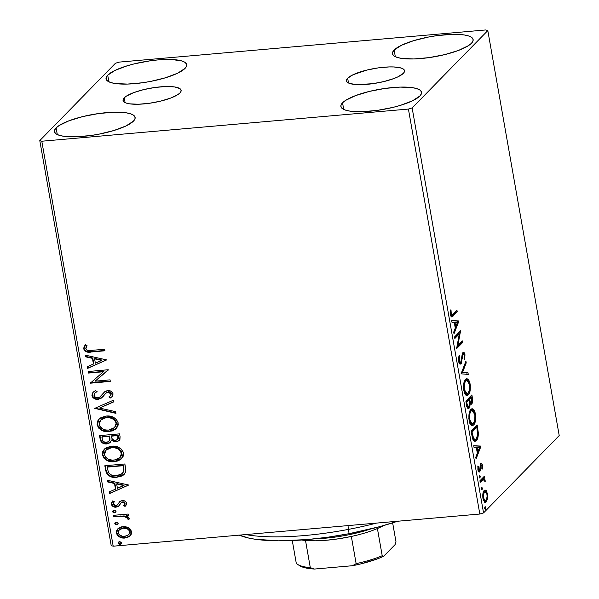<?xml version="1.0" encoding="UTF-8"?>
<svg xmlns="http://www.w3.org/2000/svg" width="599" height="599" viewBox="0 0 599 599"><rect width="100%" height="100%" fill="white"/><g stroke="black" fill="none" stroke-linecap="round" stroke-linejoin="round"><path stroke-width="0.9" d="M347.66 78.229A29.486 7.375 170 0 1 379.092 67.769A29.486 7.375 170 0 1 404.542 70.667A29.486 7.375 170 0 1 403.344 73.348L398.028 76.799L394.007 78.506L384.019 81.531L372.735 83.688L357.124 84.616L349.906 83.553L347.712 82.565L346.581 81.314L346.566 79.847L347.66 78.229L352.976 74.77L366.985 70.038L378.269 67.882L389.133 66.931L393.88 66.961L401.098 68.016L403.292 69.012L404.422 70.263L404.437 71.723L403.344 73.348A29.486 7.375 170 0 1 371.912 83.8A29.486 7.375 170 0 1 346.462 80.91A29.486 7.375 170 0 1 347.66 78.229L348.506 83.014L347.66 78.229M124.248 97.824A29.486 7.375 170 0 1 155.68 87.372A29.486 7.375 170 0 1 181.13 90.262A29.486 7.375 170 0 1 179.932 92.942L177.768 94.657L170.595 98.101L160.607 101.134L149.323 103.29L138.459 104.241L129.676 103.844L126.494 103.155L124.3 102.159L123.169 100.909L123.154 99.449L124.248 97.824L126.411 96.11L133.584 92.665L143.573 89.64L154.856 87.484L165.721 86.526L174.504 86.922L179.88 88.607L181.01 89.857L181.025 91.325L179.932 92.942A29.486 7.375 170 0 1 148.5 103.402A29.486 7.375 170 0 1 123.05 100.505A29.486 7.375 170 0 1 124.248 97.824L125.094 102.609L124.248 97.824M56.119 127.909A40.957 10.243 170 0 1 99.771 113.383A40.957 10.243 170 0 1 135.119 117.404A40.957 10.243 170 0 1 133.457 121.125L126.075 125.925L113.922 130.515L98.865 134.183L90.951 135.494L75.863 136.819L63.659 136.273L59.241 135.307L56.186 133.929L54.621 132.192L54.599 130.163L56.119 127.909L59.129 125.528L69.087 120.743L82.962 116.535L98.633 113.54L113.72 112.215L125.925 112.769L130.342 113.728L133.39 115.105L134.955 116.842L134.977 118.879L133.457 121.125A40.957 10.243 170 0 1 89.805 135.651A40.957 10.243 170 0 1 54.457 131.63A40.957 10.243 170 0 1 56.119 127.909L57.294 134.558L56.119 127.909M394.135 50.046A40.957 10.243 170 0 1 437.787 35.521A40.957 10.243 170 0 1 473.135 39.541A40.957 10.243 170 0 1 471.473 43.263L468.463 45.644L458.505 50.428L444.638 54.636L428.959 57.631L413.872 58.957L401.667 58.403L397.257 57.444L394.202 56.066L392.637 54.329L392.615 52.293L394.135 50.046L401.517 45.247L413.669 40.657L428.727 36.988L436.641 35.678L451.728 34.353L463.933 34.899L468.351 35.865L471.406 37.243L472.97 38.98L472.993 41.009L471.473 43.263A40.957 10.243 170 0 1 427.821 57.789A40.957 10.243 170 0 1 392.472 53.768A40.957 10.243 170 0 1 394.135 50.046L395.31 56.688L394.135 50.046M342.546 102.788A40.957 10.243 170 0 1 386.198 88.263A40.957 10.243 170 0 1 421.546 92.283A40.957 10.243 170 0 1 419.884 96.005L412.494 100.804L400.349 105.387L393.049 107.378L377.37 110.373L362.283 111.691L350.078 111.144L345.668 110.186L342.613 108.808L341.048 107.071L341.026 105.035L342.546 102.788L345.556 100.407L355.514 95.623L369.381 91.407L385.052 88.42L400.139 87.095L412.352 87.641L416.762 88.607L419.817 89.977L421.382 91.722L421.404 93.751L419.884 96.005A40.957 10.243 170 0 1 376.232 110.523A40.957 10.243 170 0 1 340.883 106.502A40.957 10.243 170 0 1 342.546 102.788L343.721 109.43L342.546 102.788M107.708 75.167A40.957 10.243 170 0 1 151.36 60.641A40.957 10.243 170 0 1 186.708 64.67A40.957 10.243 170 0 1 185.046 68.383L177.663 73.183L165.511 77.773L150.454 81.442L142.54 82.752L127.452 84.077L115.248 83.531L110.83 82.565L107.775 81.194L106.21 79.45L106.188 77.421L107.708 75.167L115.098 70.368L127.243 65.785L134.55 63.794L150.222 60.799L157.986 59.907L171.898 59.518L181.924 60.986L184.979 62.363L186.544 64.1L186.566 66.137L185.046 68.383A40.957 10.243 170 0 1 141.394 82.909A40.957 10.243 170 0 1 106.045 78.888A40.957 10.243 170 0 1 107.708 75.167L108.883 81.816L107.708 75.167M485.796 29.95L119.179 62.109L115.45 63.239L39.789 140.593L111.197 545.569L113.204 546.198L41.795 141.222L408.413 109.063L479.821 514.032L113.204 546.198L479.821 514.032L483.55 512.909L412.142 107.932L487.803 30.579L559.211 435.555L483.55 512.909L559.211 435.555L487.803 30.579L485.796 29.95L119.179 62.109L115.45 63.239L39.789 140.593L41.795 141.222L408.413 109.063L412.142 107.932L487.803 30.579L485.796 29.95M130.485 535.521L129.923 536.075L131.593 531.672L128.426 527.682L125.745 526.738L121.672 526.821L118.235 528.453L116.513 530.909L116.588 533.657L117.569 535.446L119.763 537.093L122.338 537.939L126.337 537.842L129.399 536.494L131.091 534.682L131.638 531.987L130.507 529.314L128.426 527.682L122.967 526.626L117.696 528.947L116.431 532.998C117.981 536.764 120.833 538.449 124.981 538.044L130.327 535.686M113.57 515.32L113.847 516.877L124.884 516.413L126.936 517.394L127.25 518.899L128.942 519.505L129.197 518.929L128.837 517.379L126.344 515.784L128.5 515.589L128.223 514.032L113.57 515.32L113.847 516.877L123.843 516.248L127.392 518.18L127.25 518.899L128.942 519.505L129.234 518.277L126.344 515.784L128.5 515.589L128.223 514.032L113.57 515.32M125.513 505.915L126.501 502.883L125.498 501.453L124.158 500.764L122.211 500.592L120.04 501.288L117.359 504.957L115.824 505.631L114.169 505.279L113.256 504.351L113.151 503.257L114.297 501.663L112.784 500.891L111.609 502.359L111.362 504.268L111.998 505.661L113.226 506.627L115.427 507.203L118.355 506.477L121.095 502.801L122.563 502.142L124.689 503.138L124.749 504.118L123.604 505.608L125.026 506.41L126.187 505.009L126.576 503.22C125.812 501.243 124.352 500.367 122.211 500.592L119.471 501.76M105.664 470.44L107.169 474.251L110.583 476.587L115.023 477.403L120.586 476.557L123.229 475.172L125.446 472.252L125.73 469.504L124.884 463.978L104.832 465.737L105.664 470.44L105.229 465.7L105.664 470.44C107.341 475.778 111.055 478.077 116.798 477.343L124.053 474.453L125.55 471.93L124.884 463.978L104.832 465.737L105.664 470.44M99.524 435.623L101.036 441.658L102.661 443.103L105.724 443.979L109.714 442.908L111.332 440.302L114.709 441.83L117.801 441.396L119.905 439.599L120.077 436.731L119.568 433.863L99.524 435.623L100.235 439.673C101.276 442.796 103.455 444.218 106.772 443.949L110.231 442.459L111.332 440.302L115.929 441.83L119.336 440.4L120.077 436.731L119.568 433.863L99.524 435.623M94.717 408.368L115.951 413.355L115.652 411.663L99.576 408.069L113.922 401.809L113.623 400.117L94.717 408.368L115.951 413.355L115.652 411.663L99.576 408.069L113.922 401.809L113.623 400.117L94.717 408.368M88.487 373.057L103.402 371.754L90.277 383.188L110.321 381.428L110.051 379.871L95.099 381.181L108.262 369.74L88.218 371.5L88.487 373.057L88.615 371.47L88.487 373.057L103.402 371.754L90.277 383.188L110.321 381.428L110.051 379.871L95.099 381.181L108.262 369.74L88.218 371.5L88.487 373.057M91.31 350.408L88.188 350.505L86.675 349.988L85.747 348.161L87.027 345.518L85.343 344.867L84.055 346.671L83.703 348.895L84.796 350.917L86.87 351.972L104.922 350.789L104.645 349.232L91.31 350.408C88.937 351.089 87.087 350.52 85.762 348.693L87.027 345.518L85.343 344.867L83.703 348.895C85.298 351.898 87.851 352.923 91.385 351.98L104.922 350.789L104.645 349.232L91.31 350.408M106.525 359.879L85.328 355.147L85.627 356.839L92.426 358.359L93.429 364.05L87.364 366.693L87.664 368.385L106.525 359.879L85.328 355.147L85.627 356.839L92.426 358.359L93.429 364.05L87.364 366.693L87.664 368.385L106.525 359.879M101.104 395.924L102.833 393.91L99.748 397.122L97.869 397.811C95.93 397.938 94.635 397.092 93.976 395.273L94.769 393.214L96.753 391.806L95.518 390.63L92.995 392.397L91.939 395.565L92.763 397.354L94.335 398.597L98.116 399.368L101.501 398.05L105.649 393.333L108.075 392.165L109.872 392.517L110.845 393.536L110.665 395.377L108.883 396.927L110.328 398.036L112.327 396.336L112.956 395.175L112.912 393.356L110.98 391.214L106.929 390.735L104.578 391.858L99.748 397.122L97.165 397.811L94.927 396.905L93.946 394.966L94.837 393.154L96.753 391.806L95.518 390.63L93.781 391.701L92.396 393.169L91.939 395.565L93.174 392.218M106.158 416.058L101.081 417.548L99.209 418.933L97.487 421.262L97.09 424.788L98.73 428.135L102.946 430.883L107.184 431.684L112.53 430.883L115.607 429.146L117.763 426.391L118.22 424.654L117.913 421.913L115.674 418.731L111.377 416.522L106.158 416.058L98.925 419.21L97.09 424.788C99.322 429.947 103.298 432.231 109.003 431.624L116.288 428.517L118.145 422.819C115.854 417.698 111.863 415.444 106.158 416.058M111.474 446.173L106.39 447.663L104.518 449.048L102.803 451.376L102.399 454.903L104.039 458.25L108.254 460.99L112.492 461.799L117.846 460.998L120.916 459.261L123.072 456.505L123.529 454.768L123.222 452.028L120.983 448.846L116.685 446.637L111.474 446.173L104.233 449.325L102.399 454.903C104.63 460.062 108.606 462.346 114.312 461.739L121.597 458.632L123.454 452.934C121.163 447.812 117.172 445.559 111.474 446.173M128.59 485.003L107.393 480.271L107.693 481.97L114.484 483.49L115.487 489.173L109.43 491.816L109.729 493.516L128.59 485.003L107.393 480.271L107.693 481.97L114.484 483.49L115.487 489.173L109.43 491.816L109.729 493.516L128.59 485.003M114.117 510.266L113.076 510.685L112.769 511.995L113.982 512.834L115.143 512.737L116.026 511.711L115.278 510.49L112.986 510.775L112.672 511.711L114.574 512.856L115.704 512.362L116.019 511.419L114.117 510.266M116.221 522.208L115.18 522.628L114.873 523.938L116.094 524.776L117.247 524.679L118.138 523.653L117.382 522.433L115.09 522.71L114.783 523.653L116.678 524.799L117.808 524.305L118.123 523.354L116.221 522.208M119.658 541.676L118.609 542.095L118.303 543.405L119.523 544.244L120.676 544.147L121.567 543.121L120.818 541.9L118.52 542.185L118.213 543.121L120.114 544.274L121.245 543.78L121.56 542.829L119.658 541.676M484.501 490.222L486.029 490.401L484.628 490.139L483.49 491.607L482.816 494.28L482.846 497.836L484.486 502.037L486.021 502.082L487.519 498.787L487.556 494.175L486.253 490.618L484.883 490.499L486.86 493.92L487.504 493.853L486.029 490.401L485.063 489.997L484.202 490.476C482.951 491.719 482.532 494.392 482.951 498.51L485.37 502.374L486.216 501.902L487.519 498.787L487.504 493.853L486.86 493.913L486.957 494.407C487.227 497.477 486.89 499.461 485.939 500.345L485.28 500.712L483.49 497.956L482.869 498.009L483.49 497.956C483.206 494.894 483.535 492.917 484.479 492.041L483.333 492.138L484.224 491.772M479.911 480.772L480.188 482.33L483.558 479.47L485.197 481.806L484.905 479.612L483.94 478.496L484.584 477.837L484.314 476.28L479.911 480.772L480.188 482.33L483.468 479.47L482.075 479.619L483.221 479.522L485.197 481.806L485.138 480.465L483.94 478.496L484.584 477.837L484.314 476.28L479.911 480.772M479.432 470.23L478.391 469.054L477.785 469.107L478.391 469.054L478.481 466.441L477.822 466.501L478.481 466.441L477.912 465.97L477.882 469.781C478.414 471.84 479.028 472.506 479.732 471.765L478.773 471.847L479.732 471.765L480.323 470.559L479.178 470.657L480.323 470.559L480.593 467.954L479.926 468.014L480.593 467.954L480.772 465.94L480.031 466L480.772 465.94L481.102 465.153L480.128 465.243L481.102 465.153L481.963 466.052L481.851 468.523L482.39 469.047L482.345 464.757L481.469 463.394L480.48 464.09L479.792 469.436L479.17 470.365L478.391 469.054L478.481 466.441L477.912 465.97L477.957 470.148L479.26 472.027L480.323 470.559L481.102 465.153L481.888 465.73L481.851 468.523L482.39 469.047L482.487 465.408L481.791 465.468L482.487 465.408C482.008 463.521 481.446 462.93 480.81 463.619L480.218 464.809L479.792 469.436L479.432 470.23L478.287 470.335M471.997 435.892L473.068 439.831L474.273 441.216L475.756 441.104L477.381 439.022L478.369 433.504L477.186 425.035L471.173 431.19L471.997 435.892L475 441.373L476.302 440.654C477.575 439.629 478.264 437.12 478.361 433.144L477.186 425.035L471.173 431.19L471.997 435.892M465.857 401.075L467.063 407.013L467.744 408.166L468.8 408.406L469.916 406.436L470.103 403.389L471.338 404.243L472.244 403.12L472.386 397.788L471.877 394.921L465.857 401.075L466.576 405.126C467.28 408.144 468.126 409.154 469.122 408.159L470.103 403.389L471.713 403.981C472.656 402.977 472.881 400.918 472.386 397.788L471.877 394.921L465.857 401.075M461.05 373.821L468.261 374.412L467.961 372.72L462.533 372.466L466.224 362.874L465.925 361.175L461.05 373.821L468.261 374.412L467.961 372.72L462.533 372.466L466.224 362.874L465.925 361.175L461.05 373.821M454.828 338.517L459.306 333.935L456.61 348.64L462.63 342.486L462.361 340.928L457.868 345.518L460.571 330.805L454.551 336.952L454.828 338.517L459.306 333.935L456.61 348.64L462.63 342.486L462.361 340.928L457.868 345.518L460.571 330.805L454.551 336.952L454.828 338.517M452.949 314.385L451.99 315.164L451.309 314.73L451.025 310.245L450.426 309.923L450.403 314.46L450.987 316.332L451.758 316.968L457.232 311.854L456.955 310.297L451.886 315.186L451.017 313.816L451.025 310.245L450.426 309.923L450.403 314.46L451.841 316.968L457.232 311.854L456.955 310.297L452.949 314.385M458.834 320.937L451.668 320.6L451.968 322.299L454.267 322.404L455.27 328.095L453.705 332.146L454.005 333.838L458.834 320.937L457.733 321.296L458.834 320.937L451.668 320.6L451.968 322.299L454.267 322.404L455.27 328.095L453.705 332.146L454.005 333.838L458.879 321.199L457.733 321.296L457.254 322.539L457.688 321.042L458.834 320.937M463.237 354.121L462.188 354.211L463.237 354.121L464.36 355.379L464.068 358.883L464.652 359.722L464.981 354.773L464.232 354.84L464.981 354.773C464.397 352.497 463.716 351.763 462.937 352.586L460.751 362.178C460.167 362.739 459.658 362.14 459.231 360.388L458.534 360.448L459.231 360.388L459.673 356.195L458.849 356.263L459.673 356.195L459.148 355.237L458.841 362.051L460.077 363.997L461.282 363.391L462.795 355.027L463.529 353.964L464.36 355.379L464.068 358.883L464.652 359.722L464.981 354.773L464.307 352.841L463.461 352.294L462.241 354.031L460.901 361.991L460.114 362.313L459.291 360.695L459.673 356.195L459.148 355.237L458.482 358.539L458.632 361.137C459.313 363.773 460.107 364.641 461.02 363.743L462.623 355.858L463.529 353.964L462.211 354.121M465.55 379.339L463.821 383.323L463.544 388.481L464.704 393.483L465.925 395.145L467.175 395.557L468.59 394.576L469.743 392.233L470.342 385.659L469.691 382.057L468.568 379.669L466.958 378.658L465.55 379.339C463.821 381.016 463.237 384.693 463.791 390.353L467.1 395.565L468.321 394.883C470.08 393.206 470.664 389.507 470.095 383.764L466.771 378.665L465.55 379.339M470.859 409.446L469.129 413.437L468.86 418.596L470.013 423.59L471.241 425.26L472.484 425.672L473.899 424.691L475.052 422.347L475.651 415.766L475 412.172L473.876 409.783L472.536 408.803L470.859 409.446C469.129 411.131 468.545 414.8 469.099 420.468L472.409 425.679L473.629 424.998C475.389 423.321 475.98 419.614 475.404 413.879L472.079 408.78L470.859 409.446M480.9 446.068L473.734 445.731L474.034 447.423L476.325 447.535L477.328 453.218L475.771 457.269L476.07 458.969L480.945 446.322L473.734 445.731L474.034 447.423L476.325 447.535L477.328 453.218L475.771 457.269L476.07 458.969L480.945 446.322L479.799 446.427L479.32 447.67L479.754 446.165L480.9 446.068M479.47 475.411L479.17 477.066L479.836 478.077L480.248 476.804L479.859 475.389L479.193 477.216L479.926 478.002L480.196 476.19L479.657 475.306M481.574 487.346L481.296 489.158L481.94 490.012L482.352 488.747L481.963 487.331L481.296 489.158L482.03 489.945L482.3 488.133L481.761 487.242M485.003 506.821L484.711 508.476L485.37 509.487L485.789 508.214L485.392 506.799L484.733 508.633L485.467 509.412L485.737 507.608L485.19 506.717M451.436 316.654L456.086 311.952L455.974 311.3L456.086 311.952L457.232 311.854L456.086 311.952L452.02 316.107L453.166 316.01L451.309 316.751M450.381 310.297L451.025 310.245L450.381 310.297M450.238 312.76L450.927 312.7L450.238 312.76M450.321 313.876L451.017 313.816L450.321 313.876M450.575 315.269L451.886 315.186M450.845 315.261L450.313 315.059M455.607 326.807L455.218 327.818L455.607 326.807M451.698 320.757L457.688 321.042L451.698 320.757M457.404 322.547L455.764 326.799L455.053 326.859L455.764 326.799L455 322.442L454.282 322.502L457.404 322.547L455.764 326.799L455 322.442L457.404 322.547M460.212 331.165L460.631 331.135L460.212 331.165M459.321 332.086L458.961 333.965L459.321 332.086M457.067 345.586L457.868 345.518L457.067 345.586M461.372 341.932L461.485 342.583L462.63 342.486L461.485 342.583L456.708 347.472L461.485 342.583L461.372 341.932M458.16 334.04L459.306 333.935L458.16 334.04L454.671 337.604L458.16 334.04M460.751 362.178L458.954 362.395M463.476 352.294L462.937 352.586M462.907 352.624L463.626 353.972M461.919 355.918L462.623 355.858L461.919 355.918M461.657 358.457L462.368 358.389L461.657 358.457M460.631 362.283L459.875 363.848L461.02 363.743L459.86 363.855M460.451 364.057L461.02 363.743M459.725 363.975L460.766 361.751M463.656 354.091L462.877 352.601M459.216 362.47L458.789 362.26M465.243 362.957L466.224 362.874L465.243 362.957M461.544 372.548L462.533 372.466L461.544 372.548M461.537 372.571L467.961 372.72L466.816 372.818L467.093 374.36L466.816 372.818L461.537 372.571M466.217 378.83L468.126 381.009M469.361 383.832L470.095 383.764L469.361 383.832M468.418 392.877L467.175 394.981L468.321 394.883L466.524 395.49M468.186 381.151L466.434 378.912M466.029 395.654L467.445 394.681L468.598 392.33M465.977 393.97L464.472 393.131M464.262 381.511L466.097 380.477M466.838 380.335L464.682 380.994L466.838 380.335L469.489 384.468C469.916 389.036 469.436 391.993 468.051 393.326L467.055 393.872L464.397 389.672L463.686 389.732L464.397 389.672C463.963 385.142 464.442 382.214 465.827 380.889L464.345 381.391M464.644 393.356L467.055 393.872M470.896 395.932L471.106 397.152L470.896 395.932M471.668 397.848L472.386 397.788L471.668 397.848M471.316 402.528L470.462 402.303L469.743 399.877L469.032 399.945L469.743 399.877L469.609 399.084L471.533 397.115L470.387 397.212L468.463 399.189L469.609 399.084L471.533 397.115L471.997 400.536L471.428 402.431C470.717 403.067 470.155 402.214 469.743 399.877L469.609 399.084L468.463 399.189L468.56 399.75L468.463 399.189L470.387 397.212L471.533 397.115L471.428 402.431L470.582 404.063L471.713 403.981L470.597 404.078M471.151 404.288L471.713 403.981M469.519 403.441L470.103 403.389L469.519 403.441M468.732 406.699L467.826 406.399L467.063 403.786L466.351 403.846L467.063 403.786L466.748 402.004L466.037 402.064L466.748 402.004L468.987 399.713L469.519 404.258L468.852 406.601C468.089 407.208 467.49 406.272 467.063 403.786L466.748 402.004L468.987 399.713L467.841 399.818L465.977 401.727L467.841 399.818L468.987 399.713L469.496 403.052L468.852 406.601L467.976 408.256L469.122 408.159L467.916 408.316M468.493 408.503L469.122 408.159M467.819 408.398L468.77 406.534M469.781 404.362L470.193 404.34M470.567 404.078L471.308 402.573M467.467 406.871L466.681 406.496M470.058 402.7L469.324 402.416M471.428 402.431L469.444 402.558M468.852 406.601L466.988 406.811M471.525 408.945L473.435 411.124M474.67 413.946L475.404 413.879L474.67 413.946M473.727 422.984L472.484 425.095L473.629 424.998L471.832 425.604M473.495 411.266L471.391 408.907M471.338 425.769L472.753 424.788L473.906 422.445M471.286 424.085L469.781 423.246M469.571 411.625L471.406 410.592M472.147 410.45L469.99 411.109L472.147 410.45L474.797 414.583C475.232 419.15 474.745 422.108 473.36 423.441L472.364 423.987L469.706 419.787L468.995 419.847L469.706 419.787C469.272 415.257 469.751 412.329 471.136 411.004L469.653 411.506M469.953 423.471L472.364 423.987M476.205 426.046L476.415 427.267L476.205 426.046M477.014 428.165L477.732 428.105L477.014 428.165M477.658 433.204L478.361 433.144L477.658 433.204M476.482 438.535L475.157 440.752L476.302 440.654L474.46 441.291M474.326 441.358L475.561 440.272L476.624 438.116M473.3 439.651L472.671 439.067M471.286 431.842L475.703 427.327L471.286 431.842M472.064 432.119L476.849 427.229L475.703 427.327L476.849 427.229L477.65 432.905C477.613 436.199 477.074 438.258 476.025 439.097L475.014 439.673L473.247 437.802L472.409 437.876L473.247 437.802L472.356 433.796L471.638 433.856L472.356 433.796L472.064 432.119L471.346 432.179L472.064 432.119L476.849 427.229L477.583 435.151L476.025 439.097L474.865 439.673L473.667 438.73L472.064 432.119M472.828 439.269L475.014 439.673M477.673 451.938L477.283 452.949L477.673 451.938M473.764 445.881L479.754 446.165L473.764 445.881M479.47 447.678L477.83 451.923L477.111 451.983L477.83 451.923L477.066 447.565L476.347 447.633L479.47 447.678L477.83 451.923L477.066 447.565L479.47 447.678M481.102 465.153L480.143 465.138M479.178 470.657L478.586 471.87L479.178 470.657M479.245 472.027L479.732 471.765M481.252 463.364L480.81 463.619M480.683 463.768L481.244 465.041M481.274 465.168L480.555 463.641M479.163 476.287L480.196 476.19L479.163 476.287M483.76 479.717L482.794 478.601L483.326 477.283L483.438 477.935L484.584 477.837L482.794 478.601L483.94 478.496L482.794 478.601L483.655 479.477M484.501 480.525L485.138 480.465L484.501 480.525M483.221 479.522L482.075 479.619L480.518 480.922L481.663 480.817L480.024 481.424L480.9 480.54M481.476 480.016L482.412 479.567M481.267 488.222L482.3 488.133L481.267 488.222M486.732 498.862L487.519 498.787L486.732 498.862M486.044 500.232L485.07 501.999L486.216 501.902L484.793 502.247M485.916 492.213L484.411 490.184M484.666 502.321L486.133 499.94M484.172 500.809L483.505 500.622M483.528 500.644L485.28 500.712M483.333 492.138L485.145 491.667L483.251 492.236M485.145 491.667L486.957 494.407L487.107 496.451L486.485 499.521L484.988 500.689L483.7 498.877L483.333 495.92L484.194 492.4L485.1 491.667L485.782 491.869M484.703 507.697L485.737 507.608L484.703 507.697M468.051 393.326L466.628 393.835L465.618 393.026L464.203 388.174L464.697 382.993L465.61 381.136L466.748 380.35L468.448 381.466L469.601 385.209L469.451 390.144L468.051 393.326M473.36 423.441L471.937 423.95L470.926 423.141L469.511 418.289L470.013 413.1L470.919 411.243L472.057 410.457L473.764 411.58L474.91 415.324L474.76 420.251L473.36 423.441M104.87 350.475L91.729 351.628C88.195 352.571 85.635 351.546 84.047 348.543L85.687 344.515L84.399 346.319L84.047 348.543L84.736 350.138L86.548 351.418L90.382 351.725L104.87 350.475M84.047 347.39L83.995 347.959M106.54 359.954L87.664 368.385L87.746 366.528L88.008 368.033L106.54 359.954M93.766 363.698L93.429 364.05L92.77 358.007L92.426 358.359L92.77 358.007L85.971 356.495L85.627 356.839L85.754 355.244L85.971 356.495L92.77 358.007L93.766 363.698M102.055 360.074L94.942 358.494L94.597 358.846L94.942 358.494L102.055 360.074L95.368 363.204L94.597 358.846L101.71 360.426L102.055 360.074M108.314 370.017L95.099 381.181L108.314 370.017M110.268 381.106L90.277 383.188L90.569 382.536L110.268 381.106M103.747 371.402L88.832 372.705L103.747 371.402M96.649 391.709L94.956 393.041M112.215 396.463L110.328 398.036L112.065 396.628L113.031 393.828C112.08 391.432 110.313 390.361 107.715 390.615L104.241 392.173M104.803 391.686L102.489 394.262L104.391 392.031M110.336 395.752L111.317 393.633L110.336 395.752L108.883 396.927L110.328 398.036L110.673 397.684L109.295 396.628L110.673 397.684L111.728 396.897M108.075 392.165L110.972 393.985L111.317 393.633L108.419 391.813L105.649 393.333L108.075 392.165M102.781 396.882L98.116 399.368L102.616 397.055L105.918 393.064M91.939 395.565C93.047 398.335 95.106 399.6 98.116 399.368L98.461 399.016C95.451 399.248 93.392 397.983 92.283 395.22L91.939 395.565M93.227 392.165L92.276 394.015L92.575 396.164M93.107 396.995L96.536 398.919L100.273 398.582M101.074 398.2L103.178 396.478M105.993 392.981L108.067 391.866L110.216 392.165L111.339 393.88L110.358 395.707M106.51 392.54L107.086 392.18M104.316 392.105L100.864 396.149M95.106 392.877L97.098 391.454M113.885 401.622L99.576 408.069L113.885 401.622M115.877 412.913L95.106 408.271L94.762 408.623L95.091 408.204L115.877 412.913M116.461 428.337L109.347 431.28C103.642 431.879 99.666 429.595 97.435 424.436L99.105 419.03M99.554 418.581L98.745 419.442M97.937 420.7L97.367 422.632M97.33 423.523L98.011 426.211L100.52 429.064M102.137 430.03L107.528 431.332L112.889 430.524M114.124 429.992L114.514 429.783M100.572 420.213L101.56 419.233M102.534 418.544L106.075 417.346M114.544 427.604L116.446 422.714L114.544 427.604L108.733 430.067C104.129 430.576 100.924 428.734 99.135 424.556L100.625 420.124L106.787 417.263L109.729 417.353L113.376 418.656L115.959 421.292L116.476 424.174L114.798 427.342M106.787 417.263L106.442 417.615C111.025 417.121 114.244 418.933 116.101 423.066L116.446 422.714C114.589 418.581 111.369 416.769 106.787 417.263L100.625 420.124M119.493 440.22L115.929 441.83L116.273 441.478L111.676 439.951L111.332 440.302L111.676 439.951L113.832 441.246L117.239 441.328M110.388 442.287L107.109 443.597C103.799 443.866 101.62 442.444 100.58 439.322L100.235 439.673L99.921 435.585L100.864 440.347L103.006 442.751L107.109 443.597L110.53 442.152M118.13 441.044L118.991 440.602M108.831 441.366L109.991 439.284L109.647 439.636L109.647 435.997L109.647 439.636L108.831 441.366L106.495 442.391C104.009 442.466 102.564 441.261 102.167 438.782L102.197 436.649L109.647 435.997L109.991 439.284L108.936 441.231M117.614 439.471L118.415 436.866L118.07 437.218L118.13 435.248L117.614 439.471L115.622 440.272C113.271 440.4 111.901 439.292 111.504 436.963L111.706 435.817L118.13 435.248L118.49 437.742L118.018 439.06M111.362 436.169L118.13 435.248L111.362 436.169L117.786 435.6L117.936 439.007L116.191 440.19L113.96 440.13L112.26 439.052L111.362 436.169M101.852 437L109.647 435.997L101.852 437L109.303 436.349L109.303 440.714L107.618 442.144L104.735 442.204L102.736 440.662L101.852 437M121.769 458.452L114.656 461.387C108.951 461.994 104.975 459.71 102.743 454.551L104.413 449.145M104.862 448.696L104.054 449.557M103.245 450.815L102.676 452.747M102.646 453.638L103.32 456.326L105.828 459.178M107.446 460.144L112.837 461.447L118.205 460.638M119.433 460.107L119.822 459.897M105.888 450.328L106.869 449.347M107.85 448.658L110.673 447.588L113.563 447.333L116.505 447.805L119.411 449.265L121.268 451.406L121.807 453.196L121.38 455.659L120.107 457.456M119.86 457.718L121.754 452.829L119.86 457.718L114.042 460.182C109.437 460.691 106.233 458.849 104.443 454.671L105.941 450.238L112.095 447.378L105.941 450.238M111.751 447.73C116.333 447.236 119.553 449.048 121.41 453.181L121.754 452.829C119.897 448.696 116.678 446.884 112.095 447.378L111.751 447.73L114.701 447.812L117.576 448.703L120.519 451.107L121.44 454.641L119.763 457.808L116.857 459.59L112.575 460.227L108.217 459.208L105.776 457.366L104.443 454.671L104.788 451.856L106.525 449.699L108.958 448.322L111.751 447.73M124.225 474.273L117.142 476.991C111.399 477.725 107.685 475.426 106.001 470.088L107.82 474.251L110.081 475.868L112.679 476.759L116.258 477.044L119.882 476.527L122.428 475.546L124.57 473.921M123.971 469.803L123.439 465.363L123.506 471.271L122.271 473.502L116.528 475.786C113.428 476.257 110.815 475.299 108.704 472.911L107.461 468.792L107.506 466.763L123.439 465.363L107.506 466.763L123.439 465.363L123.926 468.665M122.443 473.322L123.506 471.271L123.357 472.192M122.87 472.866L122.488 473.277M128.598 485.078L109.729 493.516L109.804 491.652L110.074 493.164L128.598 485.078M115.832 488.821L115.487 489.173L115.832 488.821L114.828 483.138L114.484 483.49L114.828 483.138L108.037 481.618L107.693 481.97L107.82 480.368L108.037 481.618L114.828 483.138L115.832 488.821M124.12 485.205L117.007 483.618L116.663 483.97L117.007 483.618L124.12 485.205L117.426 488.327L116.663 483.97L123.776 485.557L124.12 485.205M123.948 505.256L125.139 503.123L123.604 505.608L125.026 506.41L125.363 506.08M125.026 506.41L125.371 506.058L123.978 505.264L125.371 506.058L125.693 505.736M124.382 504.852L123.604 505.608M122.563 502.142L124.794 503.474L125.139 503.123L122.9 501.79L121.297 502.628L122.563 502.142M119.059 505.833L121.185 502.726M118.355 506.477L116.52 506.829L118.887 506.028M117.501 504.792L118.722 502.995L117.157 505.144L115.824 505.631L113.136 503.939L114.297 501.663L112.784 500.891L111.362 504.268C112.215 506.432 113.825 507.405 116.176 507.181L116.52 506.829C114.169 507.054 112.56 506.08 111.706 503.916L112.5 501.131M112.784 500.891L112.32 501.303M114.267 501.648L113.915 502.014L114.297 501.663M120.04 501.288L117.157 505.144M112.769 500.854L111.654 503.422L112.912 505.856L116.146 506.851L119.223 505.676M120.938 503.063L121.26 502.636M121.44 502.449L122.9 501.79L124.263 502.052L125.139 503.123L124.809 504.336M115.854 512.182L114.574 512.856L114.918 512.504L113.016 511.359L112.672 511.711L113.181 510.603M113.421 510.333L113.009 511.209L113.503 512.115L114.626 512.512L115.966 512.093M128.441 515.275L126.344 515.784L128.441 515.275M120.362 515.994L126.247 516.368L127.572 517.401L127.594 518.554L129.137 519.101L127.594 518.554L127.25 518.899L127.737 517.828L127.392 518.18L127.737 517.828L124.188 515.896L113.847 516.877L113.975 515.282L114.192 516.525L119.119 516.091M117.966 524.125L116.678 524.799L117.022 524.447L115.128 523.301L114.783 523.653L115.285 522.538M115.525 522.276L115.113 523.152L115.607 524.058L116.73 524.454L118.078 524.035M129.923 536.075L125.326 537.692C121.17 538.097 118.325 536.419 116.775 532.646L117.838 528.805M117.292 529.553L116.775 532.646L118.228 535.431M117.03 530.078L116.857 530.564M118.954 536.053L120.114 536.741M121.372 537.258L126.681 537.49L130.702 535.304M128.792 534.712L130.14 531.47L128.792 534.712L124.689 536.487C121.604 536.831 119.448 535.618 118.228 532.84L118.475 530.931L120.002 529.127L122.608 527.974L125.565 527.884L128.411 528.992L129.811 530.504L130.155 532.466L128.628 534.825M119.208 529.875L123.574 527.831C126.674 527.487 128.86 528.7 130.14 531.47L129.796 531.822L128.86 530.018L127.168 528.835L123.229 528.183L123.574 527.831L123.229 528.183C126.329 527.839 128.515 529.052 129.796 531.822L129.519 533.731L127.482 535.701L122.72 536.427L119.126 534.645L118.228 532.84L119.208 529.875L123.229 528.183L119.643 529.434M121.395 543.592L120.114 544.274L120.459 543.922L118.557 542.769L118.213 543.121L118.722 542.013M118.954 541.743L118.542 542.619L119.036 543.525L120.459 543.922L121.507 543.503M95.368 363.204L94.597 358.846L101.71 360.426L95.368 363.204M108.733 430.067L105.783 429.985L102.908 429.094L99.606 425.986L99.06 423.83L99.479 421.741L101.216 419.585L103.649 418.207L107.91 417.57L111.564 418.282L114.259 419.929L115.914 422.34L116.131 424.526L114.731 427.409L111.549 429.476L108.733 430.067M123.102 465.715L123.349 471.802L122.144 473.622L120.249 474.872L117.09 475.718L113.54 475.711L110.261 474.49L108.441 472.431L107.161 467.115L123.102 465.715M117.426 488.327L116.663 483.97L123.776 485.557L117.426 488.327M412.142 107.932L483.55 512.909L479.821 514.032L408.413 109.063L412.142 107.932M41.795 141.222L113.204 546.198L111.197 545.569L39.789 140.593L41.795 141.222M348.611 529.359A115.278 28.834 170 0 1 245.74 534.57A115.278 28.834 -10 0 0 348.611 529.359L347.944 525.6L348.611 529.359A115.278 28.834 -10 0 0 376.509 523.099A115.278 28.834 170 0 1 348.611 529.359L349.03 533.709L348.611 529.359M239.271 535.139A109.213 27.314 -10 0 0 349.03 533.709L327.923 537.198L307.22 539.572L278.632 540.822L255.181 539.242L248.87 538.104L238.881 534.967M398.253 521.025L379.661 526.663L349.03 533.709A109.213 27.314 -10 0 0 397.594 521.25M351.343 536.449A51.574 12.901 -10 0 0 377.407 528.535A51.574 12.901 -10 0 0 383.592 525.57L377.407 528.535A51.574 12.901 170 0 1 351.343 536.449L338.952 538.733L326.71 540.216L315.336 540.807L305.512 540.47A51.574 12.901 -10 0 0 351.343 536.449L356.135 563.637L352.519 565.718L314.535 569.05L310.304 567.657L305.512 540.47A51.574 12.901 170 0 1 301.709 540.006A51.574 12.901 -10 0 0 305.512 540.47L310.304 567.657A51.574 12.901 170 0 1 297.628 564.393A51.574 12.901 170 0 1 296.28 563.262A51.574 12.901 -10 0 0 310.304 567.657L314.535 569.05L308.238 568.421L303.236 567.305L299.642 565.703A49.754 12.444 -10 0 0 314.535 569.05L352.519 565.718A49.754 12.444 -10 0 0 383.689 556.261L382.207 555.73L377.407 528.535L382.207 555.73A51.574 12.901 170 0 1 356.135 563.637A51.574 12.901 -10 0 0 382.207 555.73L383.689 556.261L377.205 558.949L361.347 563.764L352.519 565.718L356.135 563.637L351.343 536.449M370.549 529.022A54.606 13.657 170 0 1 315.141 538.793A54.606 13.657 -10 0 0 370.549 529.022M392.644 522.86L395.961 541.661L395.093 544.603L383.689 556.261L395.093 544.603L395.961 541.661L392.644 522.86M292.275 540.553L296.28 563.262L292.275 540.553M297.628 564.393L299.65 565.711"/></g></svg>
